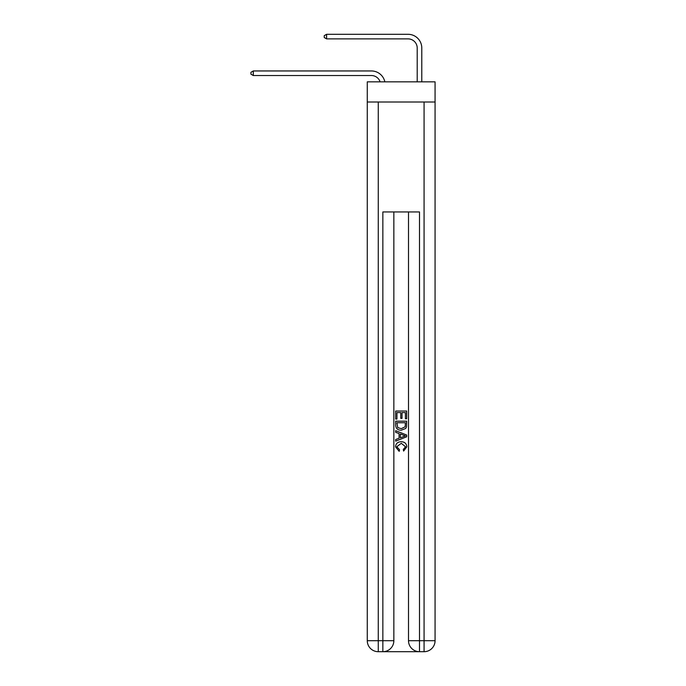 <?xml version="1.0" encoding="UTF-8"?>
<svg xmlns="http://www.w3.org/2000/svg" width="686" height="686" viewBox="0 0 686 686"><rect width="100%" height="100%" fill="white"/><g stroke="black" fill="none" stroke-linecap="round" stroke-linejoin="round"><path stroke-width="1.03" d="M435.07 102.008L435.07 81.848L367.276 81.848L367.276 102.008L435.07 102.008L435.07 640.707L424.077 640.707L424.077 102.008M371.4 75.529A9.158 9.158 -31.4 0 1 380.113 81.848A9.158 9.158 -37.4 0 0 371.4 75.529L253.305 75.529L250.93 74.157L250.93 72.322L253.305 70.95L371.4 70.95A13.746 13.746 148.6 0 1 384.846 81.848M417.208 81.848L417.208 48.046A9.158 9.158 143 0 0 408.05 38.879L326.605 38.879L324.221 37.507L324.221 35.672L326.605 34.3L408.05 34.3A13.746 13.746 42.4 0 1 421.787 48.046L421.787 81.848M383.68 651.7L418.674 651.7M419.498 651.7L419.498 640.707L408.504 640.707A10.993 10.993 0 0 0 419.498 651.7L424.077 651.7L424.077 640.707L419.498 640.707L419.498 211.94L382.857 211.94L382.857 640.707L367.276 640.707L367.276 102.008M393.85 211.94L393.85 640.707A10.993 10.993 0 0 1 382.857 651.7L378.269 651.7A10.993 10.993 0 0 1 367.276 640.707M408.504 640.707L408.504 211.94M424.077 651.7A10.993 10.993 0 0 0 435.07 640.707M395.676 419.069L395.676 411.034L406.669 411.034L406.669 418.786L405.409 418.786L405.409 412.586L402.022 412.586L402.022 418.357L400.753 418.357L400.753 412.586L396.945 412.586L396.945 419.069L395.676 419.069M395.676 425.114L395.676 421.178L406.669 421.178L406.515 426.881L405.726 428.484L401.233 430.199C397.717 430.216 395.865 428.518 395.676 425.114M396.945 422.73L397.726 427.592L401.259 428.647L405.177 426.778L405.409 422.73L396.945 422.73M395.676 432.317L395.676 430.671L406.669 435.035L406.669 436.785L395.676 441.149L395.676 439.503L399.063 438.251L399.063 433.569L395.676 432.317M403.377 435.156L400.332 434.032L400.332 437.788L405.409 435.91L403.377 435.156M396.808 446.706L399.561 449.793L399.201 451.345L395.539 446.852C395.839 443.482 397.743 441.775 401.259 441.758C404.637 441.827 406.489 443.516 406.815 446.826L403.617 451.062L403.282 449.51L405.546 446.749L401.267 443.31L396.808 446.706M253.305 70.95L371.4 70.95L253.305 70.95L371.4 70.95L253.305 70.95L371.4 70.95L253.305 70.95L371.4 70.95L253.305 70.95L371.4 70.95L253.305 70.95L371.4 70.95L253.305 70.95L371.4 70.95L253.305 70.95L371.4 70.95L253.305 70.95L371.4 70.95L253.305 70.95L371.4 70.95L253.305 70.95L371.4 70.95L253.305 70.95L371.4 70.95L253.305 70.95L371.4 70.95L253.305 70.95L371.4 70.95L253.305 70.95L371.4 70.95L253.305 70.95L371.4 70.95L253.305 70.95L371.4 70.95L253.305 70.95L371.4 70.95L253.305 70.95L371.4 70.95L253.305 70.95L371.4 70.95L253.305 70.95L253.305 75.529M417.208 48.046A9.158 9.158 -137.6 0 0 408.05 38.879A9.158 9.158 -137.6 0 1 417.208 48.046A9.158 9.158 -137.6 0 0 408.05 38.879A9.158 9.158 -137.6 0 1 417.208 48.046A9.158 9.158 -137.6 0 0 408.05 38.879A9.158 9.158 -137.6 0 1 417.208 48.046A9.158 9.158 -137.6 0 0 408.05 38.879A9.158 9.158 -137.6 0 1 417.208 48.046A9.158 9.158 -137.6 0 0 408.05 38.879A9.158 9.158 -137.6 0 1 417.208 48.046A9.158 9.158 -137.6 0 0 408.05 38.879A9.158 9.158 -137.6 0 1 417.208 48.046A9.158 9.158 -137.6 0 0 408.05 38.879A9.158 9.158 -137.6 0 1 417.208 48.046A9.158 9.158 -137.6 0 0 408.05 38.879A9.158 9.158 -137.6 0 1 417.208 48.046A9.158 9.158 -137.6 0 0 408.05 38.879A9.158 9.158 -137.6 0 1 417.208 48.046A9.158 9.158 -137.6 0 0 408.05 38.879A9.158 9.158 -137.6 0 1 417.208 48.046A9.158 9.158 -137.6 0 0 408.05 38.879A9.158 9.158 -137.6 0 1 417.208 48.046A9.158 9.158 -137.6 0 0 408.05 38.879A9.158 9.158 -137.6 0 1 417.208 48.046A9.158 9.158 -137.6 0 0 408.05 38.879A9.158 9.158 -137.6 0 1 417.208 48.046A9.158 9.158 -137.6 0 0 408.05 38.879A9.158 9.158 -137.6 0 1 417.208 48.046A9.158 9.158 -137.6 0 0 408.05 38.879A9.158 9.158 -137.6 0 1 417.208 48.046A9.158 9.158 -137.6 0 0 408.05 38.879A9.158 9.158 -137.6 0 1 417.208 48.046A9.158 9.158 -137.6 0 0 408.05 38.879A9.158 9.158 -137.6 0 1 417.208 48.046A9.158 9.158 -137.6 0 0 408.05 38.879A9.158 9.158 -137.6 0 1 417.208 48.046A9.158 9.158 -137.6 0 0 408.05 38.879A9.158 9.158 -137.6 0 1 417.208 48.046A9.158 9.158 -137.6 0 0 408.05 38.879A9.158 9.158 -137.6 0 1 417.208 48.046A9.158 9.158 -137.6 0 0 408.05 38.879M326.605 34.3L408.05 34.3L326.605 34.3L408.05 34.3L326.605 34.3L408.05 34.3L326.605 34.3L408.05 34.3L326.605 34.3L408.05 34.3L326.605 34.3L408.05 34.3L326.605 34.3L408.05 34.3L326.605 34.3L408.05 34.3L326.605 34.3L408.05 34.3L326.605 34.3L408.05 34.3L326.605 34.3L408.05 34.3L326.605 34.3L408.05 34.3L326.605 34.3L408.05 34.3L326.605 34.3L408.05 34.3L326.605 34.3L408.05 34.3L326.605 34.3L408.05 34.3L326.605 34.3L408.05 34.3L326.605 34.3L408.05 34.3L326.605 34.3L408.05 34.3L326.605 34.3L408.05 34.3L326.605 34.3L326.605 38.879M378.269 102.008L378.269 651.7M393.85 640.707L382.857 640.707L382.857 651.7"/></g></svg>
